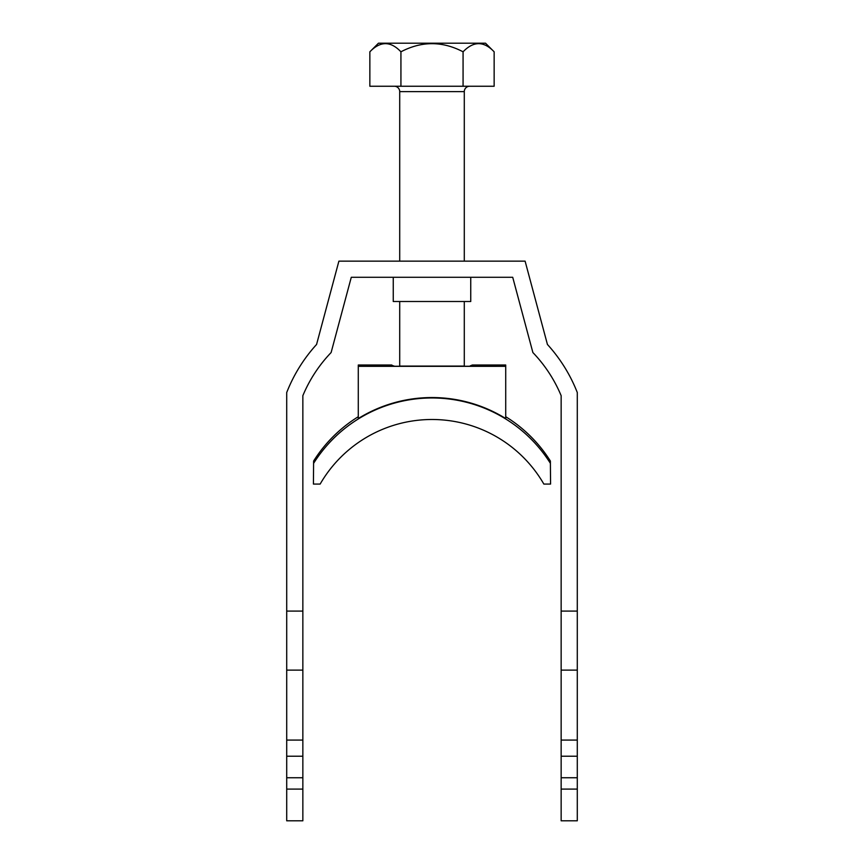<?xml version="1.0" encoding="UTF-8"?>
<svg xmlns="http://www.w3.org/2000/svg" width="864" height="864" viewBox="0 0 864 864"><rect width="100%" height="100%" fill="white"/><g stroke="black" fill="none" stroke-linecap="round" stroke-linejoin="round"><path stroke-width="1.3" d="M470.75 277.29L470.75 301.504L393.25 301.504L393.25 277.29M577.292 777.751L561.146 777.751L561.146 820.8L577.292 820.8L577.292 392.537A156.06 156.06 0 0 0 547.43 344.466L525.107 261.144L338.893 261.144L316.57 344.466A156.06 156.06 0 0 0 286.708 392.537L286.708 756.227L302.854 756.227L302.854 777.751L286.708 777.751L286.708 756.227M577.292 756.227L561.146 756.227L561.146 395.68A139.914 139.914 0 0 0 532.883 352.544L512.719 277.29L351.281 277.29L331.117 352.544A139.914 139.914 0 0 0 302.854 395.68L302.854 611.096L286.708 611.096M561.146 777.751L561.146 756.227M577.292 611.096L561.146 611.096M286.708 789.102L286.708 820.8L302.854 820.8L302.854 789.102L286.708 789.102L286.708 777.751M302.854 611.096L302.854 756.227M302.854 777.751L302.854 789.102M286.708 670.118L302.854 670.118M302.854 740.081L286.708 740.081M577.292 670.118L561.146 670.118M561.146 740.081L577.292 740.081M561.146 789.102L577.292 789.102M394.33 86.249A5.378 5.378 0 0 1 399.708 91.627L399.708 261.144M469.67 86.249A5.378 5.378 0 0 0 464.292 91.627L399.708 91.627M399.708 301.504L399.708 366.077L464.292 366.077L464.292 301.504M464.292 261.144L464.292 91.627M369.857 51.808L378.475 43.2L485.525 43.2L494.143 51.808C483.872 40.954 473.515 40.954 463.072 51.808C442.346 40.964 421.632 40.964 400.928 51.808C390.668 40.954 380.311 40.954 369.857 51.808L369.857 86.249L494.143 86.249L494.143 51.808M478.894 43.492L480.643 43.643M385.69 43.492L387.871 43.718M400.928 51.808L400.928 86.249M463.072 51.808L463.072 86.249M313.61 463.32A139.914 139.914 0 0 1 550.39 463.32L550.573 484.067L543.845 484.067A129.146 129.146 180 0 0 320.155 484.067L313.427 484.067L313.61 461.052A139.914 139.914 0 0 1 358.279 416.707M550.39 463.32L550.39 461.052A139.914 139.914 0 0 0 505.721 416.707M393.8 366.25L391.64 365.008L358.279 365.008L358.279 418.543A139.914 139.914 0 0 1 505.721 418.543L505.721 365.008L472.36 365.008L470.2 365.872L496.573 366.25L367.427 366.25M367.427 365.872L393.8 365.872M358.279 366.336L505.721 366.336"/></g></svg>
